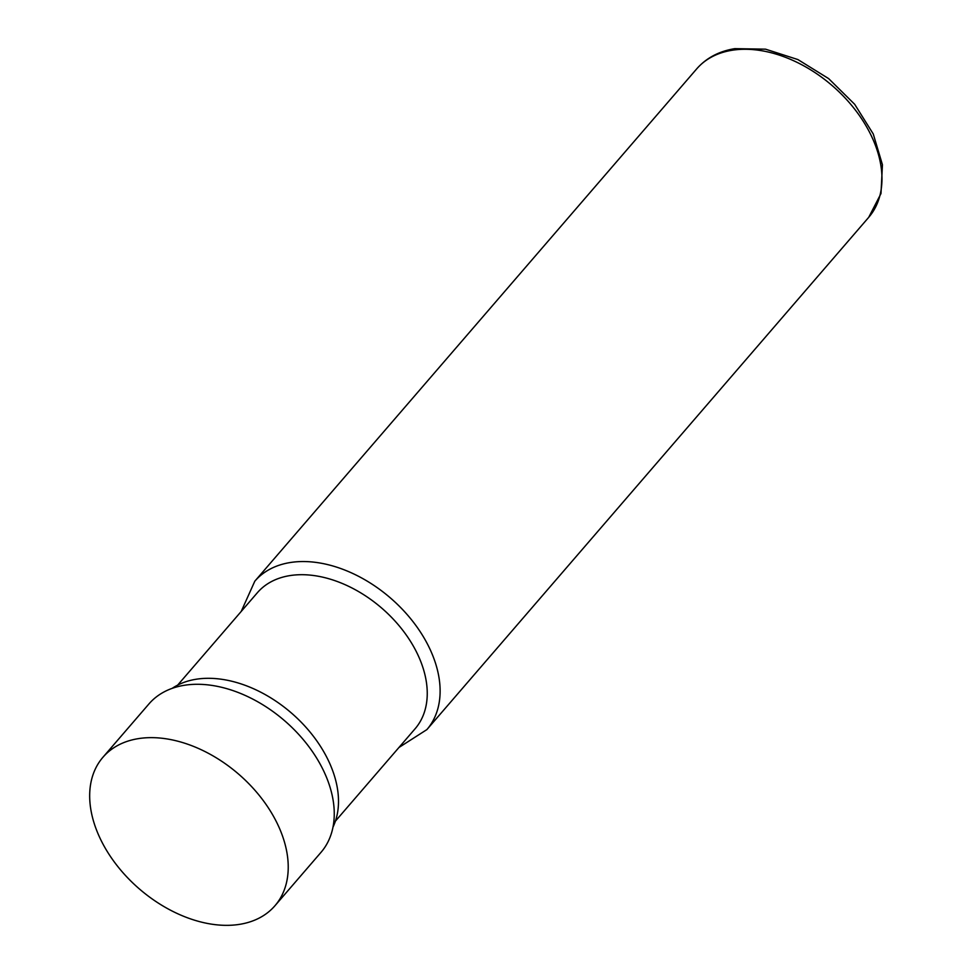 <?xml version="1.0" encoding="UTF-8"?>
<svg xmlns="http://www.w3.org/2000/svg" width="973" height="973" viewBox="0 0 973 973"><rect width="100%" height="100%" fill="white"/><g stroke="black" fill="none" stroke-linecap="round" stroke-linejoin="round"><path stroke-width="1.46" d="M335.405 821.151L415.106 728.753A104.147 69.557 -139.2 0 0 414.534 648.237A104.147 69.557 -139.2 0 0 289.832 575.615A104.147 69.557 -139.2 0 0 257.371 592.715L177.682 685.101M333.009 827.086A107.93 72.087 -139.2 0 0 304.184 725.347A107.93 72.087 -139.2 0 0 196.096 679.251A107.93 72.087 -139.2 0 0 172.172 688.361M274.982 905.705L321.017 852.336A113.61 75.87 -139.2 0 0 304.744 741.39A113.61 75.87 -139.2 0 0 184.359 685.284A113.61 75.87 -139.2 0 0 148.942 703.929L102.919 757.286A113.61 75.87 -139.2 0 0 119.193 868.244A113.61 75.87 -139.2 0 0 239.577 924.35A113.61 75.87 -139.2 0 0 274.982 905.705A113.61 75.87 -139.2 0 0 258.721 794.746A113.61 75.87 -139.2 0 0 138.324 738.641A113.61 75.87 -139.2 0 0 102.919 757.286M732.073 50.268A113.61 75.87 40.8 0 1 852.457 106.373A113.61 75.87 40.8 0 1 868.731 217.32L880.991 193.554L882.438 164.741L873.268 133.994L854.683 104.306L828.643 78.606L797.884 59.56L765.544 49.173L734.797 48.65C718.998 51.216 706.289 57.966 696.668 68.913A113.61 75.87 40.8 0 1 732.073 50.268M398.942 747.495L426.879 729.604A113.61 75.87 -139.2 0 0 410.606 618.658A113.61 75.87 -139.2 0 0 290.209 562.54A113.61 75.87 -139.2 0 0 254.804 581.197L696.668 68.913M254.804 581.197L241.207 611.458M426.879 729.604L868.731 217.32"/></g></svg>
